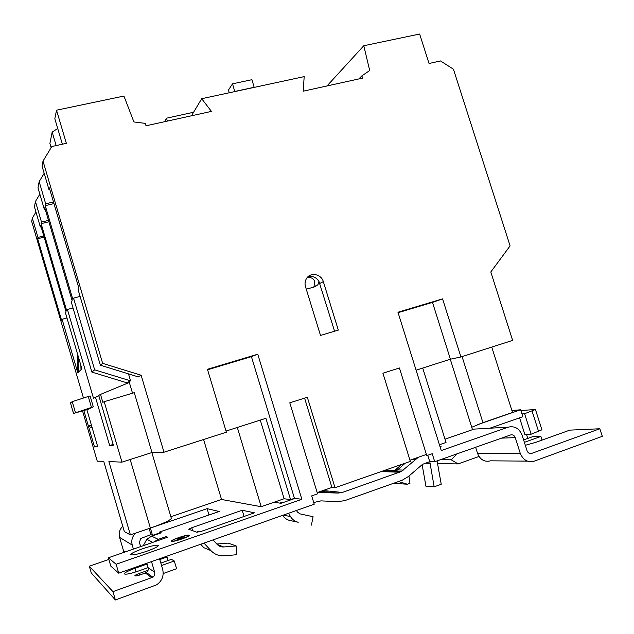 <?xml version="1.0" encoding="UTF-8"?>
<svg xmlns="http://www.w3.org/2000/svg" width="634" height="634" viewBox="0 0 634 634"><rect width="100%" height="100%" fill="white"/><g stroke="black" fill="none" stroke-linecap="round" stroke-linejoin="round"><path stroke-width="0.95" d="M416.094 370.185L450.402 359.193L460.926 356.974L512.637 340.387L490.803 271.986L510.101 245.881L453.437 69.209L440.543 60.951L429.044 63.487L419.637 34.03L363.781 45.743L369.709 70.517L361.863 75.858L362.577 78.117L303.179 91.193L304.185 76.619L201.683 98.714L191.476 115.784M460.926 356.974L442.58 298.876L397.962 312.237L441.248 450.56L508.127 427.173C514.594 425.691 519.262 428.37 522.115 435.209L527.052 450.742C528.011 453.025 529.556 453.912 531.696 453.397L599.851 428.758L602.3 436.335L534.169 461.172C527.742 462.725 523.09 460.07 520.213 453.207L515.268 437.634C514.309 435.344 512.755 434.456 510.592 434.956L434.718 461.718L432.222 453.722L426.777 455.624L399.428 367.974L382.92 373.22L410.333 461.378L335.021 487.712L307.332 397.249L289.801 402.82L317.563 493.823L311.698 495.875L314.234 504.212L118.724 573.168L110.807 566.138L108.366 557.785L167.661 537.212L166.251 536.578L158.254 539.352L153.745 542.038M118.724 573.168L116.133 564.276L301.871 499.307L257.769 354.224L207.445 369.289L226.37 432.206L163.984 452.216L141.128 375.233L102.637 363.353L43.009 161.091L51.814 146.541L66.348 143.339L56.521 110.197L123.931 96.059L133.925 121.966L145.289 123.368L146.026 125.794L211.439 111.394L201.683 98.714M320.511 335.434L338.31 330.1L323.324 281.623C321.311 274.023 310.502 271.891 306.594 278.381C305.009 280.902 304.637 283.66 305.493 286.663L320.511 335.434M439.425 444.751L446.027 442.453L422.712 368.061M439.98 446.51L441.098 446.558L440.186 447.16M445.005 439.188L472.481 429.67L450.283 359.232M197.023 532.267L188.71 529.239L191.769 527.734L242.196 510.251L254.464 512.827L201.77 531.205L196.968 532.211C197.047 531.768 198.165 531.474 200.328 531.332L200.423 531.649M171.616 541.293C173.05 542.332 190.16 536.554 189.249 535.35L189.083 535.207C187.458 534.248 170.665 539.93 171.481 541.159L171.616 541.293M142.539 548.775C135.042 551.469 131.111 553.427 130.723 554.647C132.141 555.471 137.475 554.346 146.739 551.271C154.236 548.561 158.135 546.619 158.437 545.446C156.986 544.63 151.685 545.747 142.539 548.775M170.863 516.758L221.535 499.473L261.2 506.701L284.119 498.736L290.562 499.647L294.43 498.3L301.871 499.307M151.859 452.573L171.323 518.295C170.768 520.078 163.786 523.335 150.377 528.067L152.532 535.389L159.736 532.901M143.292 545.668L146.779 539.233L151.645 536.158L161.266 532.837L159.483 532.053L219.166 511.487L207.104 508.642L150.377 528.067L130.168 459.507M116.133 564.276L108.366 557.785M274.11 502.215L280.941 503.301L295.032 498.379M189.154 535.611L188.409 535.556M172.282 540.834L171.695 541.325M511.907 410.539L520.649 409.77L522.868 416.728L489.868 428.212M434.718 461.718L429.741 461.663L422.569 464.318L408.241 476.633L402.154 480.247L344.801 500.606L337.621 501.668L320.931 500.868L313.719 502.516M140.637 546.587L139.456 542.593L140.637 538.512L150.947 534.628L152.532 535.389M491.746 347.091L512.518 412.465L482.942 422.672L471.72 427.268M520.649 409.77L477.521 424.661M394.61 470.515L401.821 464.35M392.921 471.997L393.769 471.252M148.063 570.307L139.425 573.374C136.484 574.459 134.947 575.268 134.82 575.807L134.868 575.878C135.66 576.14 137.713 575.712 141.017 574.594L146.406 572.518C147.999 571.258 148.57 569.657 148.126 567.707L146.819 563.254M151.51 561.605L154.633 572.201C155.1 574.23 154.506 575.894 152.849 577.209L112.955 591.641L89.323 566.225L108.85 559.442M112.955 591.641L115.388 599.97L156.614 584.825C162.09 580.95 164.111 575.791 162.676 569.34L159.562 558.76M115.388 599.97L91.288 572.977L89.323 566.225M123.519 552.531L123.479 550.684L119.58 537.363C118.566 533.313 119.509 529.739 122.41 526.616L122.782 526.268M132.522 393.199L129.336 382.461L100.513 394.396L102.843 402.336L104.198 401.694L121.974 462.123L108.897 461.607L130.414 534.906L124.343 531.585L103.762 461.409L97.256 461.156L82.555 410.943M147.056 564.054L134.907 568.341C128.163 570.814 124.629 572.653 124.304 573.857C125.572 574.713 130.287 573.77 138.458 571.028L148.102 567.612M160.838 563.103L171.394 559.362L174.302 560.995L161.551 565.52M166.148 556.438L167.107 556.977L159.792 559.56M174.302 560.995L176.593 568.73L163.2 573.524M135.422 533.194L135.311 533.297C132.157 536.721 131.135 540.651 132.244 545.089L133.417 549.092M599.851 428.758L569.847 430.129L535.912 442.294L525.317 445.282M523.605 439.901L532.433 436.755L540.873 436.446L524.381 442.334M527.409 461.116L490.55 460.831C484.558 462.257 480.239 459.816 477.592 453.5L475.635 447.279M540.873 436.446L542.038 440.099M166.251 536.578L166.552 537.6M159.483 532.053L159.855 533.321M207.104 508.642L208.998 514.99M149.141 528.494L150.947 534.628M168.153 560.511L167.107 556.977M188.567 536.102L188.29 535.476C186.824 534.605 171.545 539.772 172.29 540.897L172.416 541.016C173.724 541.951 189.265 536.705 188.441 535.611M172.29 540.897L172.448 541.373M181.728 538.203L182.933 537.79L181.792 537.315L180.595 537.719L181.728 538.203M177.108 539.471L180.999 538.821L178.97 537.957L177.774 538.353L178.669 538.749L177.108 539.471M184.534 536.943L182.964 537.196L184.518 536.935M178.273 538.575L179.097 538.377L178.97 537.957M180.619 539.027L179.097 538.377M181.102 537.941L181.918 537.743L181.792 537.315M182.544 537.997L181.918 537.743M242.196 510.251L244.058 516.456M319.06 491.929L333.436 492.658L320.741 491.342M418.377 457.241L401.298 471.522L342.305 492.452L337.993 493.078L317.729 492.396M385.107 470.198L396.773 470.586L405.324 463.129M200.661 544.265L203.791 547.649L210.971 550.669C214.593 554.401 218.976 556.105 224.111 555.788L236.569 554.742L236.157 545.945L228.216 543.1L216.812 544.02M203.966 543.1L210.971 550.669M236.157 545.945L223.707 546.96C221.147 547.118 218.96 546.262 217.153 544.392L213.008 539.914M201.24 531.387L200.328 531.332M288.565 513.263L290.483 516.544C292.329 519.571 294.913 521.481 298.234 522.265L289.904 520.506C286.845 519.801 284.412 518.081 282.613 515.363M311.421 525.111L313.093 516.726L299.93 513.857L297.346 511.955L296.482 510.473M284.214 502.16L283.319 502.469M280.291 502.944L283.216 502.128M437.072 460.886L441.232 484.257L434.171 486.809L425.937 486.254L422.117 464.579M429.797 461.663L434.171 486.809M427.752 455.283L429.741 461.663M437.555 463.613L458.065 463.922L478.987 456.472M521.98 413.939L524.595 413.725L535.437 409.485L541.927 429.812L531.118 434.219L524.873 434.48L519.595 417.869M535.437 409.485L520.894 410.547M396.63 468.732L397.122 470.325M398.564 481.523L407.361 484.225L393.492 483.322M407.361 484.225L409.968 483.298L408.962 475.991M458.065 463.922L451.226 459.801L440.345 459.729M451.226 459.801L456.971 453.865M526.505 434.409L527.781 438.411M524.595 413.725L531.118 434.219M130.414 534.906L150.377 528.067M409.96 460.181L426.405 454.435M317.182 492.586L331.923 487.435L335.021 487.712M49.761 189.352L48.961 189.542L49.333 187.902L78.909 288.248L78.117 289.714L100.362 365.208L102.637 363.353M43.009 161.091L42.058 166.14L48.961 189.542M53.478 201.961L45.68 203.807L39.157 181.633L44.174 173.312M53.953 203.585L45.26 205.646L45.68 203.807M45.244 209.315L44.372 209.529L44.776 207.746L72.141 300.762L71.341 302.236L91.882 372.103L94.656 369.844L130.556 380.852L128.488 373.87M39.157 181.633L37.992 187.846L44.372 209.529M48.501 220.386L41.487 222.082L35.441 201.485L39.847 194.139M48.905 221.781L41.123 223.667L41.487 222.082M41.107 226.829L40.354 227.012L40.711 225.474L66.087 311.928L65.5 313.006L81.905 368.885L81.001 369.733L80.875 365.374M35.441 201.485L34.434 206.843L40.354 227.012M43.794 235.983L37.969 237.417L32.318 218.151L35.964 212.049M44.134 237.14L37.668 238.733L37.969 237.417M73.021 307.966L67.418 309.471L93.499 398.279L98.849 395.79M67.418 309.471L66.705 310.787L41.123 223.667M66.958 317.967L62.1 319.29L77.776 372.744L81.001 369.733M62.1 319.29L61.569 320.265L37.668 238.733M32.318 218.151L31.7 221.448L83.434 397.93M88.403 426.111L91.423 425.192L86.866 409.651L97.707 446.637L94.498 446.938L83.846 410.555L88.403 426.111L92.287 428.148M100.513 394.396L98.73 395.386L113.375 445.187L109.658 445.536L95.457 397.193M75.414 412.472L72.252 401.655L88.261 396.48L90.099 395.933L93.301 406.846L73.496 413.455L88.245 409.239L93.301 406.846M80.09 296.403L73.552 298.138L94.656 369.844M73.552 298.138L72.855 299.438L45.26 205.646M450.402 359.193L432.491 302.378L442.58 298.876M432.491 302.378L398.097 312.681M294.43 498.3L251.413 356.633L257.769 354.224M121.974 462.123L151.994 452.533L163.984 452.216M226.029 431.072L265.892 418.305L290.562 499.647M221.535 499.473L203.585 439.513M237.306 427.459L261.2 506.701M284.119 498.736L260.289 420.096M251.413 356.633L207.587 369.765M94.498 446.938L97.517 445.995M151.994 452.533L134.265 392.676L104.198 401.694M100.362 365.208L138.117 376.834L141.128 375.233M91.882 372.103L126.879 382.801L130.556 380.852M126.879 382.801L127.062 383.404M113.153 444.434L109.658 445.536M164.634 121.696L166.488 118.193L167.368 121.094M166.488 118.193L193.592 112.258M234.77 91.581L232.519 83.831L251.944 79.694L254.179 87.397M232.519 83.831L228.43 90.06L229.262 92.77M234.857 91.447L254.282 87.262M77.776 372.744L77.205 352.876M78.164 356.142L78.616 371.96M73.496 413.455L70.445 402.828L73.544 413.423M72.252 401.655L70.445 402.828M304.597 398.12L331.923 487.435M306.277 289.215L315.138 286.703L317.927 284.721L318.942 281.401C316.279 277.312 312.681 275.735 308.156 276.662L308.029 276.701M334.586 331.217L318.942 281.401M313.854 287.067L314.884 281.734C313.553 278.524 311.262 277.193 308.013 277.74L310.517 276.337M57.718 128.504L52.17 132.094L49.896 143.538L51.124 147.674M56.521 110.197L54.825 118.74L62.37 144.211M52.17 132.094L56.164 145.582M363.781 45.743L326.993 85.955M361.863 75.858L358.828 78.941M508.127 427.173L472.33 429.21M158.254 539.352L151.645 536.158M154.633 572.201L148.126 567.707M151.803 577.748L145.4 573.033M125.27 551.921L123.479 550.684M132.244 545.089L119.58 537.363M531.696 453.397L529.548 453.413M520.213 453.207L477.592 453.5M515.268 437.634L501.589 438.126M139.425 573.374L139.892 574.975M134.907 568.341L135.945 571.876M191.769 527.734L192.641 530.69M337.993 493.078L320.852 491.302M321.327 492.238L318.918 491.976M342.305 492.452L323.094 490.518M399.674 472.251L381.216 471.561M403.335 470.087L397.621 469.905M415.579 459.278L412.583 459.262M223.707 546.96L217.248 544.495M290.483 516.544L283.295 515.125M298.234 522.265L289.904 520.506M430.003 463.288L425.311 463.224M538.607 431.564L532.084 411.125M462.075 356.609L482.942 422.672M88.261 396.48L91.462 407.4M319.829 283.446L323.324 281.623M152.818 542.363L146.779 539.233M152.849 577.209L146.406 572.518M122.972 526.909L122.41 526.616M401.298 471.522L383.158 470.88M314.147 286.695L317.927 284.721"/></g></svg>
